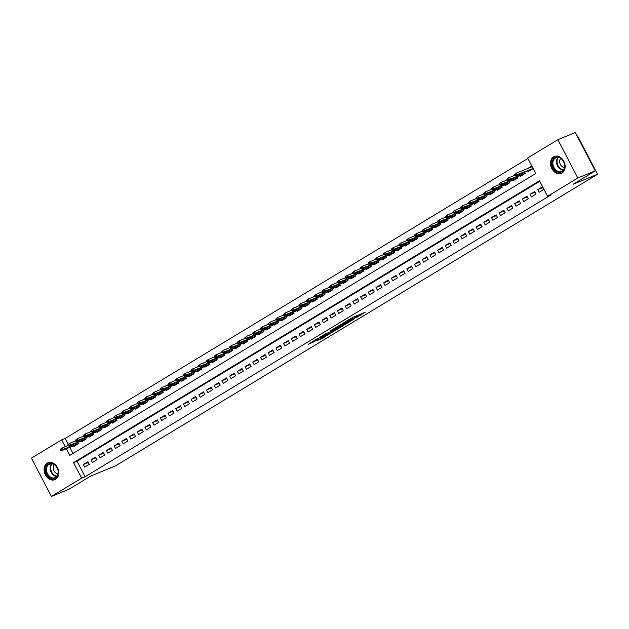 <?xml version="1.0" encoding="UTF-8"?>
<svg xmlns="http://www.w3.org/2000/svg" width="629" height="629" viewBox="0 0 629 629"><rect width="100%" height="100%" fill="white"/><g stroke="black" fill="none" stroke-linecap="round" stroke-linejoin="round"><path stroke-width="0.94" d="M355.983 317.881L365.095 312.33L352.759 317.378L343.057 323.149L357.296 316.56L358.145 316.332L355.983 317.881M47.23 463.156A9.136 6.99 67.7 0 1 47.977 462.779A9.136 6.99 67.7 0 1 57.679 468.086A9.136 6.99 67.7 0 1 55.643 479.306A9.136 6.99 67.7 0 1 54.896 479.683A9.136 6.99 67.7 0 1 45.186 474.376A9.136 6.99 67.7 0 1 47.23 463.156M553.622 156.833A9.136 6.99 67.7 0 1 554.369 156.456A9.136 6.99 67.7 0 1 564.071 161.763A9.136 6.99 67.7 0 1 562.027 172.991A9.136 6.99 67.7 0 1 561.288 173.36A9.136 6.99 67.7 0 1 551.578 168.053A9.136 6.99 67.7 0 1 553.622 156.833M317.22 340.478L322.048 338.504L331.302 332.859L317.268 338.716L308.273 344.291L313.895 341.838L318.046 339.283L315.003 340.399L319.752 337.757L328.582 334.235L317.22 340.478M66.32 448.76L69.764 455.38L535.719 173.518L527.637 157.981L557.868 139.693L575.315 132.554L595.262 170.868L573.121 184.266L597.55 174.264L115.422 465.908L90.993 475.909L68.844 489.307L51.397 496.446L31.45 458.132L61.681 439.844L65.235 446.669M595.262 170.868L577.807 178.007L547.584 196.295L539.493 180.767L73.538 462.63L81.628 478.158L51.397 496.446M539.768 181.286L77.029 461.199L85.112 476.735L551.075 194.872L547.584 196.295M85.112 476.735L81.628 478.158M344.118 325.02L354.552 318.706L342.215 323.754L331.522 330.139L344.118 325.02L343.67 324.163M342.726 325.995L332.364 332.128L319.768 337.254L325.358 333.952L331.798 331.168L334.667 329.384L330.256 330.948L342.663 325.877M539.077 192.254L543.7 189.455L542.347 186.868L537.732 189.667L539.077 192.254M531.371 196.908L535.994 194.117L534.65 191.53L530.027 194.322L531.371 196.908M523.674 201.571L528.297 198.772L526.945 196.185L522.322 198.984L523.674 201.571M515.969 206.226L520.592 203.434L519.247 200.848L514.624 203.639L515.969 206.226M508.271 210.888L512.887 208.097L511.542 205.502L506.919 208.301L508.271 210.888M500.566 215.55L505.189 212.751L503.837 210.165L499.222 212.956L500.566 215.55M492.869 220.205L497.484 217.414L496.139 214.819L491.516 217.618L492.869 220.205M485.163 224.868L489.787 222.068L488.434 219.482L483.819 222.273L485.163 224.868M477.466 229.522L482.081 226.731L480.737 224.136L476.114 226.935L477.466 229.522M469.761 234.185L474.384 231.386L473.032 228.799L468.416 231.598L469.761 234.185M462.056 238.839L466.679 236.048L465.334 233.461L460.711 236.252L462.056 238.839M454.358 243.502L458.981 240.703L457.629 238.116L453.006 240.915L454.358 243.502M446.653 248.156L451.276 245.365L449.932 242.778L445.308 245.569L446.653 248.156M438.956 252.819L443.571 250.02L442.226 247.433L437.603 250.232L438.956 252.819M431.25 257.481L435.873 254.682L434.521 252.095L429.906 254.887L431.25 257.481M423.553 262.136L428.168 259.345L426.824 256.75L422.201 259.549L423.553 262.136M415.848 266.798L420.471 263.999L419.118 261.412L414.503 264.204L415.848 266.798M408.15 271.453L412.766 268.662L411.421 266.067L406.798 268.866L408.15 271.453M400.445 276.115L405.068 273.316L403.716 270.729L399.101 273.521L400.445 276.115M392.74 280.77L397.363 277.979L396.018 275.384L391.395 278.183L392.74 280.77M385.042 285.432L389.666 282.633L388.313 280.047L383.69 282.846L385.042 285.432M377.337 290.087L381.96 287.296L380.616 284.709L375.993 287.5L377.337 290.087M369.64 294.749L374.255 291.95L372.911 289.364L368.287 292.163L369.64 294.749M361.934 299.404L366.558 296.613L365.205 294.026L360.59 296.817L361.934 299.404M354.237 304.066L358.852 301.267L357.508 298.681L352.885 301.48L354.237 304.066M346.532 308.729L351.155 305.93L349.803 303.343L345.187 306.134L346.532 308.729M338.834 313.384L343.45 310.592L342.105 307.998L337.482 310.797L338.834 313.384M331.129 318.046L335.752 315.247L334.4 312.66L329.785 315.451L331.129 318.046M323.424 322.701L328.047 319.909L326.703 317.315L322.079 320.114L323.424 322.701M315.727 327.363L320.35 324.564L318.997 321.977L314.374 324.768L315.727 327.363M308.021 332.018L312.644 329.226L311.3 326.632L306.677 329.431L308.021 332.018M300.324 336.68L304.939 333.881L303.595 331.294L298.972 334.093L300.324 336.68M292.619 341.335L297.242 338.544L295.897 335.957L291.274 338.748L292.619 341.335M284.921 345.997L289.537 343.198L288.192 340.611L283.569 343.41L284.921 345.997M277.216 350.652L281.839 347.861L280.487 345.274L275.872 348.065L277.216 350.652M269.519 355.314L274.134 352.515L272.789 349.928L268.166 352.727L269.519 355.314M261.813 359.977L266.437 357.178L265.084 354.591L260.469 357.382L261.813 359.977M254.108 364.631L258.731 361.84L257.387 359.245L252.764 362.045L254.108 364.631M246.411 369.294L251.034 366.495L249.682 363.908L245.058 366.699L246.411 369.294M238.706 373.948L243.329 371.157L241.984 368.563L237.361 371.362L238.706 373.948M231.008 378.611L235.623 375.812L234.279 373.225L229.656 376.016L231.008 378.611M223.303 383.265L227.926 380.474L226.582 377.88L221.958 380.679L223.303 383.265M215.605 387.928L220.221 385.129L218.876 382.542L214.253 385.341L215.605 387.928M207.9 392.582L212.523 389.791L211.171 387.205L206.556 389.996L207.9 392.582M200.203 397.245L204.818 394.446L203.474 391.859L198.85 394.658L200.203 397.245M192.498 401.9L197.121 399.108L195.768 396.522L191.153 399.313L192.498 401.9M184.792 406.562L189.415 403.763L188.071 401.176L183.448 403.975L184.792 406.562M177.095 411.224L181.718 408.425L180.366 405.839L175.743 408.63L177.095 411.224M169.39 415.879L174.013 413.088L172.668 410.493L168.045 413.292L169.39 415.879M161.692 420.542L166.308 417.742L164.963 415.156L160.34 417.947L161.692 420.542M153.987 425.196L158.61 422.405L157.266 419.81L152.643 422.609L153.987 425.196M146.29 429.859L150.905 427.06L149.56 424.473L144.937 427.264L146.29 429.859M138.584 434.513L143.208 431.722L141.855 429.127L137.24 431.926L138.584 434.513M130.887 439.176L135.502 436.377L134.158 433.79L129.535 436.589L130.887 439.176M123.182 443.83L127.805 441.039L126.453 438.452L121.837 441.244L123.182 443.83M115.477 448.493L120.1 445.694L118.755 443.107L114.132 445.906L115.477 448.493M107.779 453.147L112.402 450.356L111.05 447.769L106.427 450.561L107.779 453.147M100.074 457.81L104.697 455.011L103.353 452.424L98.729 455.223L100.074 457.81M92.377 462.472L96.992 459.673L95.647 457.086L91.024 459.878L92.377 462.472M87.95 461.741L83.327 464.54L84.671 467.127L89.294 464.336L87.95 461.741M527.904 158.5L65.172 438.413L68.191 444.223M69.811 447.329L72.988 453.43M527.967 170.915L528.297 171.544L532.912 168.745L531.568 166.158L527.707 168.493M524.633 172.283L525.215 173.407L520.592 176.199L520.269 175.577M516.928 176.946L517.51 178.062L512.894 180.861L512.564 180.24M509.231 181.6L509.812 182.725L505.189 185.516L504.867 184.895M501.525 186.263L502.107 187.379L497.484 190.178L497.162 189.557M493.82 190.917L494.41 192.042L489.787 194.833L489.464 194.212M486.123 195.58L486.704 196.696L482.081 199.495L481.759 198.874M478.417 200.242L479.007 201.359L474.384 204.158L474.062 203.529M470.72 204.897L471.302 206.021L466.679 208.812L466.356 208.191M463.015 209.559L463.597 210.676L458.981 213.475L458.651 212.846M455.317 214.214L455.899 215.338L451.276 218.129L450.954 217.508M447.612 218.876L448.194 219.993L443.579 222.792L443.248 222.163M439.915 223.531L440.497 224.655L435.873 227.446L435.551 226.825M432.209 228.193L432.791 229.31L428.168 232.109L427.846 231.488M424.504 232.848L425.094 233.972L420.471 236.763L420.148 236.142M416.807 237.51L417.389 238.627L412.766 241.426L412.443 240.805M409.102 242.165L409.691 243.289L405.068 246.081L404.746 245.459M401.404 246.827L401.986 247.944L397.363 250.743L397.041 250.122M393.699 251.49L394.281 252.606L389.666 255.405L389.335 254.776M386.002 256.145L386.583 257.269L381.96 260.06L381.638 259.439M378.296 260.807L378.878 261.923L374.263 264.723L373.933 264.094M370.599 265.462L371.181 266.586L366.558 269.377L366.235 268.756M362.894 270.124L363.476 271.241L358.852 274.04L358.53 273.411M355.188 274.779L355.778 275.903L351.155 278.694L350.833 278.073M347.491 279.441L348.073 280.558L343.45 283.357L343.127 282.736M339.786 284.096L340.375 285.22L335.752 288.011L335.43 287.39M332.088 288.758L332.67 289.875L328.047 292.674L327.725 292.053M324.383 293.413L324.965 294.537L320.35 297.328L320.019 296.707M316.686 298.075L317.268 299.192L312.644 301.991L312.322 301.37M308.981 302.738L309.562 303.854L304.947 306.653L304.617 306.024M301.283 307.392L301.865 308.517L297.242 311.308L296.919 310.687M293.578 312.055L294.16 313.171L289.537 315.97L289.214 315.341M285.873 316.709L286.462 317.834L281.839 320.625L281.517 320.004M278.175 321.372L278.757 322.488L274.134 325.287L273.812 324.658M270.47 326.026L271.06 327.151L266.437 329.942L266.114 329.321M262.773 330.689L263.354 331.805L258.731 334.604L258.409 333.983M255.067 335.343L255.649 336.468L251.034 339.259L250.704 338.638M247.37 340.006L247.952 341.122L243.329 343.921L243.006 343.3M239.665 344.661L240.247 345.785L235.631 348.576L235.301 347.955M231.967 349.323L232.549 350.447L227.926 353.239L227.604 352.617M224.262 353.985L224.844 355.102L220.221 357.901L219.898 357.272M216.557 358.64L217.147 359.764L212.523 362.556L212.201 361.934M208.859 363.303L209.441 364.419L204.818 367.218L204.496 366.589M201.154 367.957L201.744 369.081L197.121 371.873L196.798 371.252M193.457 372.62L194.039 373.736L189.415 376.535L189.093 375.906M185.752 377.274L186.333 378.399L181.718 381.19L181.388 380.569M178.054 381.937L178.636 383.053L174.013 385.852L173.69 385.231M170.349 386.591L170.931 387.716L166.315 390.507L165.985 389.886M162.652 391.254L163.233 392.37L158.61 395.169L158.288 394.548M154.946 395.908L155.528 397.033L150.905 399.824L150.583 399.203M147.249 400.571L147.831 401.695L143.208 404.486L142.885 403.865M139.544 405.233L140.125 406.35L135.502 409.149L135.18 408.52M131.838 409.888L132.428 411.012L127.805 413.803L127.483 413.182M124.141 414.55L124.723 415.667L120.1 418.466L119.777 417.837M116.436 419.205L117.018 420.329L112.402 423.12L112.072 422.499M108.738 423.867L109.32 424.984L104.697 427.783L104.375 427.162M101.033 428.522L101.615 429.646L97 432.438L96.669 431.816M93.336 433.184L93.918 434.301L89.294 437.1L88.972 436.479M85.63 437.839L86.212 438.963L81.589 441.755L81.267 441.133M77.933 442.501L78.515 443.618L73.892 446.417L73.569 445.796M597.55 174.264L577.603 135.95L577.178 136.123M557.868 139.693L577.807 178.007M65.172 438.413L61.681 439.844M77.029 461.199L73.538 462.63M537.732 189.667L542.741 187.615M530.027 194.322L535.035 192.27M522.322 198.984L527.338 196.932M514.624 203.639L519.633 201.587M506.919 208.301L511.927 206.249M499.222 212.956L504.23 210.912M491.516 217.618L496.525 215.566M483.819 222.273L488.827 220.229M476.114 226.935L481.122 224.883M468.416 231.598L473.425 229.546M460.711 236.252L465.719 234.2M453.006 240.915L458.022 238.863M445.308 245.569L450.317 243.517M437.603 250.232L442.612 248.18M429.906 254.887L434.914 252.842M422.201 259.549L427.209 257.497M414.503 264.204L419.512 262.159M406.798 268.866L411.806 266.814M399.101 273.521L404.109 271.476M391.395 278.183L396.404 276.131M383.69 282.846L388.706 280.793M375.993 287.5L381.001 285.448M368.287 292.163L373.296 290.111M360.59 296.817L365.598 294.765M352.885 301.48L357.893 299.428M345.187 306.134L350.196 304.09M337.482 310.797L342.49 308.745M329.785 315.451L334.793 313.407M322.079 320.114L327.088 318.062M314.374 324.768L319.39 322.724M306.677 329.431L311.685 327.379M298.972 334.093L303.98 332.041M291.274 338.748L296.283 336.696M283.569 343.41L288.577 341.358M275.872 348.065L280.88 346.013M268.166 352.727L273.175 350.675M260.469 357.382L265.477 355.338M252.764 362.045L257.772 359.992M245.058 366.699L250.075 364.655M237.361 371.362L242.369 369.309M229.656 376.016L234.664 373.972M221.958 380.679L226.967 378.627M214.253 385.341L219.262 383.289M206.556 389.996L211.564 387.944M198.85 394.658L203.859 392.606M191.153 399.313L196.162 397.261M183.448 403.975L188.456 401.923M175.743 408.63L180.759 406.586M168.045 413.292L173.054 411.24M160.34 417.947L165.348 415.903M152.643 422.609L157.651 420.557M144.937 427.264L149.946 425.22M137.24 431.926L142.248 429.874M129.535 436.589L134.543 434.537M121.837 441.244L126.846 439.191M114.132 445.906L119.14 443.854M106.427 450.561L111.443 448.508M98.729 455.223L103.738 453.171M91.024 459.878L96.033 457.833M83.327 464.54L88.335 462.488M352.806 317.362L351.367 318.164M357.736 315.554L358.821 314.901M337.521 326.467L338.693 325.987M352.688 319.784L341.909 324.092L338.74 326.066L346.98 322.803L352.688 319.784M332.222 330.917L340.297 327.143L332.427 331.027M530.569 167.322L531.788 166.583M514.475 174.618L515.017 175.656L515.788 175.192L515.245 174.154L514.475 174.618L516.252 173.187L517.219 175.051L515.835 175.884L532.158 169.201M515.788 175.192L532.865 168.643M515.245 174.154L516.252 173.187L531.89 166.779M515.835 175.884L515.017 175.656M554.747 157.69A7.902 6.046 67.7 0 1 563.584 161.535A7.902 6.046 67.7 0 1 562.019 171.67A7.902 6.046 67.7 0 1 553.182 167.825A7.902 6.046 67.7 0 1 554.747 157.69M562.106 171.009A7.32 5.598 -112.3 0 0 563.741 162.015A7.32 5.598 -112.3 0 0 555.957 157.769A7.32 5.598 -112.3 0 0 555.36 158.068A7.32 5.598 -112.3 0 0 553.724 167.062A7.32 5.598 -112.3 0 0 561.508 171.308A7.32 5.598 -112.3 0 0 562.106 171.009M555.148 156.204A9.073 6.943 -112.3 0 0 554.943 156.283A9.073 6.943 -112.3 0 0 554.204 156.652A9.073 6.943 -112.3 0 0 552.176 167.809A9.073 6.943 -112.3 0 0 561.823 173.077A9.073 6.943 -112.3 0 0 562.019 172.991M560.722 158.429A5.213 3.986 -112.3 0 0 560.14 163.965A5.213 3.986 -112.3 0 0 564.433 167.503M54.676 464.784A7.902 6.046 67.7 0 1 57.742 475.485A7.902 6.046 67.7 0 1 49.314 477.222A7.902 6.046 67.7 0 1 46.239 466.521A7.902 6.046 67.7 0 1 54.676 464.784M49.856 476.617A7.32 5.598 -112.3 0 0 55.116 477.631A7.32 5.598 -112.3 0 0 58.214 471.994A7.32 5.598 -112.3 0 0 54.825 465.106A7.32 5.598 -112.3 0 0 49.573 464.092A7.32 5.598 -112.3 0 0 46.467 469.729A7.32 5.598 -112.3 0 0 49.856 476.617M54.33 464.752A5.213 3.986 -112.3 0 0 55.666 472.874A5.213 3.986 -112.3 0 0 58.049 473.826M48.755 462.527A9.073 6.943 -112.3 0 0 48.559 462.606A9.073 6.943 -112.3 0 0 44.714 469.596A9.073 6.943 -112.3 0 0 48.913 478.142A9.073 6.943 -112.3 0 0 55.431 479.4A9.073 6.943 -112.3 0 0 55.627 479.314M506.777 179.281L507.312 180.319L508.083 179.847L507.548 178.817L506.777 179.281L508.546 177.842L509.514 179.705L508.13 180.547L524.46 173.863M508.083 179.847L525.16 173.305M507.548 178.817L508.546 177.842L514.821 175.279M508.13 180.547L507.312 180.319M499.072 183.935L499.615 184.973L500.385 184.509L499.843 183.471L499.072 183.935L500.841 182.504L501.816 184.368L500.432 185.201L516.755 178.518M500.385 184.509L517.463 177.96M499.843 183.471L500.841 182.504L507.116 179.933M500.432 185.201L499.615 184.973M491.375 188.598L491.909 189.636L492.68 189.164L492.145 188.134L491.375 188.598L493.144 187.159L494.111 189.022L492.727 189.864L509.058 183.181M492.68 189.164L509.757 182.622M492.145 188.134L493.144 187.159L499.418 184.596M492.727 189.864L491.909 189.636M483.67 193.26L484.212 194.29L484.983 193.826L484.44 192.788L483.67 193.26L485.439 191.821L486.414 193.685L485.022 194.518L501.352 187.843M484.983 193.826L502.052 187.277M484.44 192.788L485.439 191.821L491.713 189.25M485.022 194.518L484.212 194.29M475.972 197.915L476.507 198.953L477.277 198.489L476.743 197.451L475.972 197.915L477.741 196.476L478.708 198.339L477.325 199.181L493.647 192.498M477.277 198.489L494.355 191.939M476.743 197.451L477.741 196.476L484.016 193.913M477.325 199.181L476.507 198.953M468.267 202.577L468.809 203.607L469.58 203.143L469.037 202.106L468.267 202.577L470.036 201.138L471.011 203.002L469.619 203.843L485.95 197.16M469.58 203.143L486.649 196.602M469.037 202.106L470.036 201.138L476.31 198.567M469.619 203.843L468.809 203.607M460.57 207.232L461.104 208.27L461.875 207.806L461.34 206.768L460.57 207.232L462.339 205.793L463.306 207.656L461.922 208.498L478.244 201.815M461.875 207.806L478.952 201.256M461.34 206.768L462.339 205.793L468.605 203.23M461.922 208.498L461.104 208.27M452.864 211.894L453.407 212.924L454.177 212.46L453.635 211.43L452.864 211.894L454.633 210.456L455.608 212.319L454.217 213.16L470.547 206.477M454.177 212.46L471.247 205.919M453.635 211.43L454.633 210.456L460.908 207.884M454.217 213.16L453.407 212.924M445.159 216.549L445.702 217.587L446.472 217.123L445.93 216.085L445.159 216.549L446.936 215.11L447.903 216.974L446.519 217.815L462.842 211.132M446.472 217.123L463.549 210.573M445.93 216.085L446.936 215.11L453.202 212.547M446.519 217.815L445.702 217.587M437.462 221.211L437.996 222.249L438.767 221.778L438.232 220.748L437.462 221.211L439.231 219.773L440.198 221.636L438.814 222.477L455.144 215.794M438.767 221.778L455.844 215.236M438.232 220.748L439.231 219.773L445.505 217.202M438.814 222.477L437.996 222.249M429.756 225.866L430.299 226.904L431.069 226.44L430.527 225.402L429.756 225.866L431.525 224.435L432.5 226.298L431.117 227.132L447.439 220.449M431.069 226.44L448.147 219.891M430.527 225.402L431.525 224.435L437.8 221.864M431.117 227.132L430.299 226.904M422.059 230.528L422.594 231.566L423.364 231.095L422.83 230.065L422.059 230.528L423.828 229.09L424.795 230.953L423.411 231.794L439.742 225.111M423.364 231.095L440.442 224.553M422.83 230.065L423.828 229.09L430.102 226.526M423.411 231.794L422.594 231.566M414.354 235.183L414.896 236.221L415.667 235.757L415.124 234.719L414.354 235.183L416.123 233.752L417.098 235.616L415.706 236.449L432.037 229.766M415.667 235.757L432.736 229.208M415.124 234.719L416.123 233.752L422.397 231.181M415.706 236.449L414.896 236.221M406.656 239.846L407.191 240.883L407.962 240.412L407.427 239.382L406.656 239.846L408.425 238.407L409.393 240.27L408.009 241.111L424.331 234.428M407.962 240.412L425.039 233.87M407.427 239.382L408.425 238.407L414.7 235.844M408.009 241.111L407.191 240.883M398.951 244.508L399.494 245.538L400.264 245.074L399.722 244.036L398.951 244.508L400.72 243.069L401.695 244.933L400.303 245.766L416.634 239.091M400.264 245.074L417.334 238.525M399.722 244.036L400.72 243.069L406.994 240.498M400.303 245.766L399.494 245.538M391.254 249.163L391.788 250.2L392.559 249.737L392.024 248.699L391.254 249.163L393.023 247.724L393.99 249.587L392.606 250.428L408.929 243.745M392.559 249.737L409.636 243.187M392.024 248.699L393.023 247.724L399.289 245.161M392.606 250.428L391.788 250.2M383.548 253.825L384.091 254.855L384.862 254.391L384.319 253.353L383.548 253.825L385.318 252.386L386.292 254.25L384.901 255.091L401.231 248.408M384.862 254.391L401.931 247.85M384.319 253.353L385.318 252.386L391.592 249.815M384.901 255.091L384.091 254.855M375.843 258.48L376.386 259.518L377.156 259.054L376.614 258.016L375.843 258.48L377.62 257.041L378.587 258.904L377.203 259.746L393.526 253.062M377.156 259.054L394.234 252.504M376.614 258.016L377.62 257.041L383.887 254.478M377.203 259.746L376.386 259.518M368.146 263.142L368.68 264.172L369.451 263.708L368.916 262.678L368.146 263.142L369.915 261.703L370.882 263.567L369.498 264.408L385.829 257.725M369.451 263.708L386.528 257.167M368.916 262.678L369.915 261.703L376.189 259.132M369.498 264.408L368.68 264.172M360.441 267.797L360.983 268.835L361.754 268.371L361.211 267.333L360.441 267.797L362.21 266.358L363.185 268.229L361.801 269.063L378.123 262.379M361.754 268.371L378.831 261.821M361.211 267.333L362.21 266.358L368.484 263.795M361.801 269.063L360.983 268.835M352.743 272.459L353.278 273.497L354.048 273.025L353.514 271.995L352.743 272.459L354.512 271.02L355.479 272.884L354.096 273.725L370.426 267.042M354.048 273.025L371.126 266.484M353.514 271.995L354.512 271.02L360.787 268.457M354.096 273.725L353.278 273.497M345.038 277.114L345.58 278.152L346.351 277.688L345.808 276.65L345.038 277.114L346.807 275.683L347.782 277.546L346.39 278.38L362.721 271.697M346.351 277.688L363.42 271.138M345.808 276.65L346.807 275.683L353.081 273.112M346.39 278.38L345.58 278.152M337.341 281.776L337.875 282.814L338.646 282.342L338.111 281.312L337.341 281.776L339.11 280.337L340.077 282.201L338.693 283.042L355.015 276.359M338.646 282.342L355.723 275.801M338.111 281.312L339.11 280.337L345.384 277.774M338.693 283.042L337.875 282.814M329.635 286.439L330.178 287.469L330.948 287.005L330.406 285.967L329.635 286.439L331.404 285L332.379 286.863L330.988 287.697L347.318 281.021M330.948 287.005L348.018 280.455M330.406 285.967L331.404 285L337.679 282.429M330.988 287.697L330.178 287.469M321.938 291.093L322.473 292.131L323.243 291.659L322.708 290.629L321.938 291.093L323.707 289.654L324.674 291.518L323.29 292.359L339.613 285.676M323.243 291.659L340.32 285.118M322.708 290.629L323.707 289.654L329.973 287.091M323.29 292.359L322.473 292.131M314.233 295.756L314.775 296.786L315.546 296.322L315.003 295.284L314.233 295.756L316.002 294.317L316.977 296.18L315.585 297.014L331.915 290.339M315.546 296.322L332.615 289.772M315.003 295.284L316.002 294.317L322.276 291.746M315.585 297.014L314.775 296.786M306.527 300.41L307.07 301.448L307.84 300.984L307.298 299.947L306.527 300.41L308.304 298.972L309.271 300.835L307.888 301.676L324.21 294.993M307.84 300.984L324.918 294.435M307.298 299.947L308.304 298.972L314.571 296.408M307.888 301.676L307.07 301.448M298.83 305.073L299.365 306.103L300.135 305.639L299.601 304.601L298.83 305.073L300.599 303.634L301.566 305.497L300.182 306.339L316.513 299.656M300.135 305.639L317.213 299.097M299.601 304.601L300.599 303.634L306.873 301.063M300.182 306.339L299.365 306.103M291.125 309.727L291.667 310.765L292.438 310.301L291.895 309.264L291.125 309.727L292.894 308.289L293.869 310.152L292.485 310.993L308.808 304.31M292.438 310.301L309.515 303.752M291.895 309.264L292.894 308.289L299.168 305.725M292.485 310.993L291.667 310.765M283.427 314.39L283.962 315.42L284.733 314.956L284.198 313.926L283.427 314.39L285.196 312.951L286.164 314.815L284.78 315.656L301.11 308.973M284.733 314.956L301.81 308.414M284.198 313.926L285.196 312.951L291.471 310.38M284.78 315.656L283.962 315.42M275.722 319.045L276.265 320.082L277.035 319.618L276.493 318.581L275.722 319.045L277.491 317.606L278.466 319.477L277.075 320.31L293.405 313.627M277.035 319.618L294.105 313.069M276.493 318.581L277.491 317.606L283.765 315.043M277.075 320.31L276.265 320.082M268.025 323.707L268.559 324.745L269.33 324.273L268.795 323.243L268.025 323.707L269.794 322.268L270.761 324.132L269.377 324.973L285.7 318.29M269.33 324.273L286.407 317.731M268.795 323.243L269.794 322.268L276.068 319.705M269.377 324.973L268.559 324.745M260.32 328.362L260.862 329.399L261.633 328.936L261.09 327.898L260.32 328.362L262.089 326.931L263.064 328.794L261.672 329.627L278.002 322.944M261.633 328.936L278.702 322.386M261.09 327.898L262.089 326.931L268.363 324.36M261.672 329.627L260.862 329.399M252.622 333.024L253.157 334.062L253.927 333.59L253.393 332.56L252.622 333.024L254.391 331.585L255.358 333.449L253.974 334.29L270.297 327.607M253.927 333.59L271.005 327.049M253.393 332.56L254.391 331.585L260.658 329.022M253.974 334.29L253.157 334.062M244.917 337.687L245.459 338.716L246.23 338.253L245.687 337.215L244.917 337.687L246.686 336.248L247.661 338.111L246.269 338.945L262.6 332.269M246.23 338.253L263.299 331.703M245.687 337.215L246.686 336.248L252.96 333.677M246.269 338.945L245.459 338.716M237.212 342.341L237.754 343.379L238.525 342.915L237.982 341.877L237.212 342.341L238.989 340.902L239.956 342.766L238.572 343.607L254.894 336.924M238.525 342.915L255.602 336.366M237.982 341.877L238.989 340.902L245.255 338.339M238.572 343.607L237.754 343.379M229.514 347.004L230.049 348.034L230.819 347.57L230.285 346.532L229.514 347.004L231.283 345.565L232.25 347.428L230.867 348.262L247.197 341.586M230.819 347.57L247.897 341.02M230.285 346.532L231.283 345.565L237.558 342.994M230.867 348.262L230.049 348.034M221.809 351.658L222.352 352.696L223.122 352.232L222.58 351.194L221.809 351.658L223.578 350.219L224.553 352.083L223.169 352.924L239.492 346.241M223.122 352.232L240.199 345.683M222.58 351.194L223.578 350.219L229.852 347.656M223.169 352.924L222.352 352.696M214.112 356.321L214.646 357.351L215.417 356.887L214.882 355.849L214.112 356.321L215.881 354.882L216.848 356.745L215.464 357.587L231.794 350.903M215.417 356.887L232.494 350.345M214.882 355.849L215.881 354.882L222.155 352.311M215.464 357.587L214.646 357.351M206.406 360.975L206.949 362.013L207.719 361.549L207.177 360.511L206.406 360.975L208.175 359.536L209.15 361.4L207.759 362.241L224.089 355.558M207.719 361.549L224.789 355M207.177 360.511L208.175 359.536L214.45 356.973M207.759 362.241L206.949 362.013M198.709 365.638L199.244 366.676L200.014 366.204L199.479 365.174L198.709 365.638L200.478 364.199L201.445 366.062L200.061 366.904L216.384 360.22M200.014 366.204L217.091 359.662M199.479 365.174L200.478 364.199L206.752 361.628M200.061 366.904L199.244 366.676M191.004 370.292L191.546 371.33L192.317 370.866L191.774 369.828L191.004 370.292L192.773 368.853L193.748 370.725L192.356 371.558L208.686 364.875M192.317 370.866L209.386 364.317M191.774 369.828L192.773 368.853L199.047 366.29M192.356 371.558L191.546 371.33M183.306 374.955L183.841 375.993L184.612 375.521L184.077 374.491L183.306 374.955L185.075 373.516L186.042 375.379L184.659 376.221L200.981 369.538M184.612 375.521L201.689 368.979M184.077 374.491L185.075 373.516L191.342 370.953M184.659 376.221L183.841 375.993M175.601 379.609L176.144 380.647L176.914 380.183L176.372 379.145L175.601 379.609L177.37 378.178L178.345 380.042L176.953 380.875L193.284 374.192M176.914 380.183L193.984 373.634M176.372 379.145L177.37 378.178L183.644 375.607M176.953 380.875L176.144 380.647M167.896 384.272L168.438 385.31L169.209 384.838L168.666 383.808L167.896 384.272L169.673 382.833L170.64 384.696L169.256 385.538L185.579 378.855M169.209 384.838L186.286 378.296M168.666 383.808L169.673 382.833L175.939 380.27M169.256 385.538L168.438 385.31M160.198 388.934L160.733 389.964L161.504 389.5L160.969 388.463L160.198 388.934L161.968 387.495L162.935 389.359L161.551 390.192L177.881 383.517M161.504 389.5L178.581 382.951M160.969 388.463L161.968 387.495L168.242 384.924M161.551 390.192L160.733 389.964M152.493 393.589L153.036 394.627L153.806 394.163L153.264 393.125L152.493 393.589L154.262 392.15L155.237 394.013L153.853 394.855L170.176 388.172M153.806 394.163L170.884 387.613M153.264 393.125L154.262 392.15L160.537 389.587M153.853 394.855L153.036 394.627M144.796 398.251L145.33 399.281L146.101 398.817L145.566 397.78L144.796 398.251L146.565 396.813L147.532 398.676L146.148 399.509L162.479 392.834M146.101 398.817L163.178 392.276M145.566 397.78L146.565 396.813L152.839 394.241M146.148 399.509L145.33 399.281M137.091 402.906L137.633 403.944L138.404 403.48L137.861 402.442L137.091 402.906L138.86 401.467L139.835 403.331L138.443 404.172L154.773 397.489M138.404 403.48L155.473 396.93M137.861 402.442L138.86 401.467L145.134 398.904M138.443 404.172L137.633 403.944M129.393 407.568L129.928 408.598L130.698 408.135L130.164 407.097L129.393 407.568L131.162 406.13L132.129 407.993L130.746 408.834L147.068 402.151M130.698 408.135L147.776 401.593M130.164 407.097L131.162 406.13L137.437 403.559M130.746 408.834L129.928 408.598M121.688 412.223L122.23 413.261L123.001 412.797L122.458 411.759L121.688 412.223L123.457 410.784L124.432 412.648L123.04 413.489L139.371 406.806M123.001 412.797L140.07 406.248M122.458 411.759L123.457 410.784L129.731 408.221M123.04 413.489L122.23 413.261M113.991 416.885L114.525 417.923L115.296 417.452L114.761 416.422L113.991 416.885L115.76 415.447L116.727 417.31L115.343 418.151L131.665 411.468M115.296 417.452L132.373 410.91M114.761 416.422L115.76 415.447L122.026 412.876M115.343 418.151L114.525 417.923M106.285 421.54L106.828 422.578L107.598 422.114L107.056 421.076L106.285 421.54L108.054 420.101L109.029 421.973L107.638 422.806L123.968 416.123M107.598 422.114L124.668 415.565M107.056 421.076L108.054 420.101L114.329 417.538M107.638 422.806L106.828 422.578M98.58 426.203L99.123 427.24L99.893 426.769L99.351 425.739L98.58 426.203L100.357 424.764L101.324 426.627L99.94 427.468L116.263 420.785M99.893 426.769L116.97 420.227M99.351 425.739L100.357 424.764L106.623 422.201M99.94 427.468L99.123 427.24M90.883 430.857L91.417 431.895L92.188 431.431L91.653 430.393L90.883 430.857L92.652 429.426L93.619 431.29L92.235 432.123L108.565 425.44M92.188 431.431L109.265 424.882M91.653 430.393L92.652 429.426L98.926 426.855M92.235 432.123L91.417 431.895M83.177 435.52L83.72 436.557L84.49 436.086L83.948 435.056L83.177 435.52L84.946 434.081L85.921 435.944L84.538 436.785L100.86 430.102M84.49 436.086L101.568 429.544M83.948 435.056L84.946 434.081L91.221 431.518M84.538 436.785L83.72 436.557M75.48 440.182L76.015 441.212L76.785 440.748L76.251 439.71L75.48 440.182L77.249 438.743L78.216 440.607L76.832 441.44L93.163 434.765M76.785 440.748L93.863 434.199M76.251 439.71L77.249 438.743L83.523 436.172M76.832 441.44L76.015 441.212M67.775 444.837L68.317 445.875L69.088 445.411L68.545 444.373L67.775 444.837L69.544 443.398L70.519 445.261L69.127 446.103L85.458 439.419M69.088 445.411L86.165 438.861M68.545 444.373L69.544 443.398L75.818 440.835M69.127 446.103L68.317 445.875M60.077 449.499L60.612 450.529L61.383 450.065L60.848 449.027L60.077 449.499L61.846 448.06L62.814 449.924L61.43 450.757L77.752 444.082M61.383 450.065L78.46 443.524M60.848 449.027L61.846 448.06L68.121 445.489M61.43 450.757L60.612 450.529M356.855 315.703L357.296 316.56M355.825 316.128L356.273 316.985M350.605 318.549L350.927 319.17M349.653 319.123L349.897 319.595M345.172 323.542L345.557 324.281M333.417 330.657L333.802 331.397M331.845 331.145L332.364 332.128M313.462 341.012L313.895 341.838M312.078 341.854L312.456 342.577M321.686 337.812L322.048 338.504M320.287 338.622L320.609 339.243M563.144 170.137A7.32 5.598 67.7 0 1 557.192 165.168A7.32 5.598 67.7 0 1 557.954 157.454M558.434 157.509A7.076 5.417 -112.3 0 0 557.703 164.963A7.076 5.417 -112.3 0 0 563.45 169.759M56.759 476.46A7.32 5.598 67.7 0 1 53.496 475.131A7.32 5.598 67.7 0 1 51.562 463.777M52.042 463.832A7.076 5.417 -112.3 0 0 53.921 474.801A7.076 5.417 -112.3 0 0 57.058 476.082M357.649 315.381L358.145 316.332M351.336 318.109L351.768 318.934"/></g></svg>
